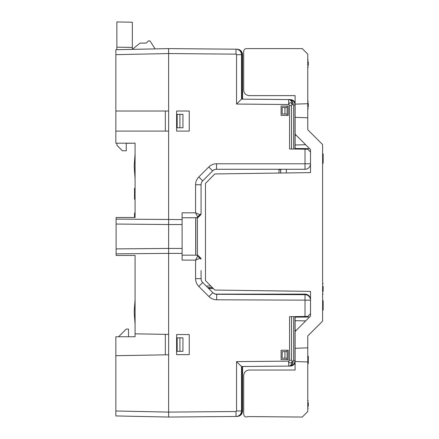 <?xml version="1.0" encoding="UTF-8"?>
<svg xmlns="http://www.w3.org/2000/svg" width="439" height="439" viewBox="0 0 439 439"><rect width="100%" height="100%" fill="white"/><g stroke="black" fill="none" stroke-linecap="round" stroke-linejoin="round"><path stroke-width="0.66" d="M295.112 96.009L295.112 104.142L307.761 103.703L307.761 129.719L322.61 144.568L322.61 321.09L307.761 335.939L307.761 411.552L302.262 417.05L247.991 416.578L295.112 416.99M307.761 117.789L295.112 117.35L295.112 149.062L295.661 149.068L295.661 148.514L309.566 148.634L295.019 148.503M295.661 135.261L295.661 134.729M290.212 99.571C292.429 99.68 294.064 100.718 295.112 102.671M295.112 117.35L295.112 105.064A5.498 5.498 0 0 0 289.663 99.565L289.257 99.565A7.002 4.95 -179.5 0 1 290.069 99.604C291.973 100.202 292.989 101.837 293.12 104.515L293.664 105.064L295.019 105.064C294.778 101.974 293.126 100.152 290.069 99.604M295.661 317.145L295.661 316.585L295.112 316.596L295.112 360.589A5.498 5.498 0 0 1 289.663 366.088C292.802 365.786 294.613 364.074 295.101 360.957L295.112 370.033L249.193 370.033C245.862 370.362 244.029 372.195 243.694 375.532L243.694 414.301L243.694 375.532C244.029 372.195 245.862 370.362 249.193 370.033L295.112 370.033L295.112 369.643M165.333 111.023L165.333 131.091M165.333 334.353L165.333 354.838M197.429 255.207L200.596 257.989L198.263 255.657A1.652 1.652 0 0 0 197.095 255.174L197.429 255.207L197.429 217.744L182.108 217.777L197.095 217.777L197.665 216.921L195.58 212.827L199.822 214.671L201.078 213.793L200.93 214.473M198.263 255.657L197.095 255.174L198.263 255.657L200.596 257.989A1.652 1.652 0 0 1 201.078 259.153L200.596 257.989L201.078 259.153L199.822 258.275L197.095 255.174L182.108 255.174L197.095 255.174L195.805 255.103L195.69 253.237L195.69 219.714L195.805 217.848L198.198 217.354M200.777 214.748L198.263 217.294A1.652 1.652 0 0 1 197.095 217.777L198.263 217.294L199.718 215.84L197.429 217.744M201.078 213.793L201.078 213.793A1.652 1.652 0 0 1 200.596 214.962L201.078 213.793L201.078 184.748L201.078 213.793L200.596 214.962L201.078 213.793M310.51 299.607L310.51 299.607A5.498 5.498 0 0 0 305.012 294.108L216.553 294.108A5.498 5.498 0 0 1 212.663 292.495L202.686 282.518A5.498 5.498 0 0 1 201.078 278.628L201.078 270.528M115.841 415.942L168.631 417.05L115.841 415.942L115.841 410.997L168.631 412.1L236.001 411.513A0.549 0.549 60 0 0 236.55 410.959L241.499 410.964A5.498 5.498 -120 0 1 236.045 416.463A5.498 5.498 -120 0 0 241.499 410.964L241.499 366.51L236.55 361.604L288.664 361.149L288.708 366.099L289.257 366.093L241.499 366.51L242.213 366.505L242.213 410.959C241.884 414.268 240.067 416.101 236.758 416.457L168.631 417.05L168.631 253.385L182.108 253.385L182.108 224.516L168.631 224.516L168.631 48.608L236.045 49.195L168.631 48.608L168.631 53.553L236.001 54.145L236.045 49.195A5.498 5.498 -60 0 1 241.499 54.694L241.499 99.148L242.213 99.154L242.213 54.699C241.884 51.39 240.067 49.552 236.758 49.201L236.045 49.195A5.498 5.498 -60 0 1 241.499 54.694L236.55 54.694L236.55 104.054L241.499 99.148L288.708 99.56L288.664 104.509C289.735 102.062 290.903 102.062 292.16 104.509L291.518 105.42L289.575 105.42L288.664 104.509L236.55 104.054M179.908 337.86L182.931 337.86L182.931 351.337L177.158 351.337L177.158 337.86L179.908 337.86L179.908 351.337M310.51 163.774A5.498 5.498 0 0 1 305.012 169.273A5.498 5.498 0 0 0 310.51 163.774L216.553 163.774L216.553 169.273L305.012 169.273A5.498 5.498 0 0 0 310.51 163.774M310.51 313.633L307.761 316.42L289.575 316.673L289.575 360.238L288.664 361.149C288.994 362.504 289.575 363.064 290.42 362.834C291.139 363.168 291.721 362.603 292.16 361.149L291.518 360.238L289.575 360.238M198.834 256.228L197.665 256.03L195.58 260.124L182.108 260.124L182.108 253.385M189.253 354.635L189.253 334.562L176.604 334.562L176.604 354.635L189.253 354.635M281.092 359.585L288.242 359.585L288.242 350.234L281.092 350.234L281.092 359.585M291.518 105.42L291.518 149.013L289.575 148.986L307.761 149.238L310.51 152.026M295.019 105.064L295.019 149.062L293.664 149.041L293.664 105.064M295.112 104.142L295.101 104.696C294.613 101.579 292.802 99.872 289.663 99.565L244.633 99.176M242.597 99.154L242.597 54.705C242.273 51.39 240.451 49.558 237.148 49.201M168.631 131.091L115.841 131.091L115.841 143.185L135.086 143.185L135.086 217.503L116.115 217.503L116.115 224.055L168.631 224.516L168.631 248.436L182.108 248.436M182.108 224.516L182.108 212.827L195.58 212.827L195.58 184.753A10.997 10.997 0 0 1 198.801 176.972L208.777 166.996L212.663 170.886A5.498 5.498 0 0 1 216.553 169.273A5.498 5.498 0 0 0 212.663 170.886L202.686 180.863L198.801 176.972M198.834 216.723L197.665 216.921L199.822 214.671L199.718 215.84L200.596 214.962M199.718 257.111L199.822 258.275L195.58 260.124L195.58 278.628A10.997 10.997 0 0 0 198.801 286.409L202.686 282.518A5.498 5.498 0 0 1 201.078 278.628L195.58 278.628M212.844 292.676L208.959 296.566A10.997 10.997 0 0 0 216.685 299.788L310.51 300.172A5.498 5.498 0 0 0 305.034 294.673L216.712 294.289A5.498 5.498 0 0 1 212.844 292.676L212.663 292.495M168.631 224.516L116.115 224.055L116.115 248.897L168.631 248.436L168.631 253.385L116.115 253.841L116.115 255.449L135.086 255.449L135.086 333.827L168.631 334.414M189.253 131.091L176.604 131.091L176.604 111.023L189.253 111.023L189.253 131.091M281.092 106.073L288.242 106.073L288.242 115.419L281.092 115.419L281.092 106.073M201.078 184.748A5.498 5.498 0 0 1 202.686 180.863A5.498 5.498 0 0 0 201.078 184.748L195.58 184.748M168.625 52.729L168.62 48.965M242.597 366.499L242.597 410.953C242.273 414.262 240.451 416.095 237.148 416.452M244.633 366.483L289.257 366.093A7.002 4.95 -0.5 0 0 290.069 366.055A4.95 3.501 89.5 0 0 293.12 361.143L293.664 360.589L295.019 360.589L295.019 316.596L293.664 316.612L293.664 360.589M290.069 366.055C293.12 365.511 294.772 363.69 295.019 360.589M290.212 366.082C292.429 365.972 294.064 364.941 295.112 362.982M236.001 411.513L236.045 416.463L168.631 417.05M295.661 330.397L295.661 330.924M291.518 360.238L291.518 316.645L289.575 316.673M179.908 127.793L182.931 127.793L182.931 114.321L179.908 114.321L179.908 127.793L177.158 127.793L177.158 114.321L179.908 114.321M168.631 354.783L115.841 355.705L115.841 336.757L135.086 336.757L135.086 333.827M135.086 213.03L134.537 213.03L134.537 217.503M134.537 214.55L135.086 214.55L135.086 217.503M135.086 188.287L134.537 188.287L134.537 199.284L135.086 199.284M134.537 199.048L135.086 199.048M134.537 198.582L135.086 198.582M134.537 197.643L135.086 197.643M134.537 196.71L135.086 196.71M134.537 196.238L135.086 196.238M134.537 195.306L135.086 195.306M134.537 189.456L135.086 189.456M134.339 314.351L135.086 324.322L134.339 314.351A27.498 27.498 0 0 1 134.263 312.299L134.263 311.608A27.498 27.498 0 0 1 134.339 309.55L135.086 299.579M134.263 311.608L134.263 312.299M134.339 168.625L135.086 178.596L134.339 168.625A27.498 27.498 0 0 1 134.263 166.568L134.263 165.876A27.498 27.498 0 0 1 134.339 163.824L135.086 153.848M134.263 165.876L134.263 166.568M118.59 336.757L126.289 329.058L128.49 329.058L128.49 336.757M151.587 48.965L132.337 49.366L140.074 43.099L146.258 43.099L148.459 40.898L149.979 40.898L155.159 48.888L168.631 48.608L115.841 49.711L116.862 49.689L116.862 21.95L132.337 22.219L132.337 47.423L116.862 47.154M115.841 49.711L115.841 131.091M116.115 248.897L116.115 255.449M115.841 111.023L168.631 111.023M115.841 410.997L115.841 355.705M116.862 143.185L116.862 145.243L122.388 150.769L126.251 150.769L126.251 143.29L135.086 143.185M213.327 288.544L209.304 288.544M286.36 172.95L286.36 169.273M208.426 288.258L209.321 288.291A1.624 1.624 135 0 1 209.162 288.994A1.624 1.624 -135 0 0 209.326 288.297L209.326 287.721L207.828 287.655M209.321 288.291L209.321 287.721L212.52 287.721M280.724 173.026L280.724 169.684A2.7 2.7 0 0 0 280.697 169.273M295.112 331.478L310.51 316.08L310.51 291.392L214.825 290.058L205.479 280.581L205.479 183.425L214.825 173.948L310.51 172.609L310.51 149.578L295.112 134.18M284.938 114.047L282.189 114.047L282.189 107.445L284.938 107.445L284.938 114.047L287.139 114.047L287.139 115.419M287.139 106.073L287.139 107.445L284.938 107.445M287.139 107.445L287.139 114.047M287.139 359.585L287.139 351.612L284.938 351.612L284.938 358.208L282.189 358.208L282.189 351.612L284.938 351.612M287.139 358.208L284.938 358.208M287.139 351.612L287.139 350.234M307.761 103.703L307.761 54.107L302.262 48.608L246.444 48.608C244.781 48.773 243.864 49.689 243.694 51.358L243.694 90.127C244.029 93.458 245.862 95.29 249.193 95.625L295.112 95.625L249.193 95.625M295.112 145.002L305.659 144.727M296.188 135.256L295.112 135.261M295.112 330.391L296.188 330.402M309.566 317.024L295.112 317.15L309.566 317.024M305.659 320.925L295.112 320.651M243.694 414.301C244.232 416.748 245.664 417.505 247.991 416.578C245.664 417.505 244.232 416.748 243.694 414.301M295.112 348.308L307.761 347.864M307.761 361.955L295.112 361.511M295.112 48.608L246.444 48.608M243.694 90.127L243.694 51.358M322.61 153.913L323.159 153.913L323.159 163.264L322.61 163.264M323.159 162.271L322.61 162.271M132.337 47.423L132.337 49.366M323.159 294.031L322.61 293.998M323.159 291.375L323.159 289.136L322.61 289.136M323.159 289.136L323.159 286.371M322.61 283.687L323.159 283.687L322.61 283.649M307.761 400.708L308.31 400.708L307.761 400.681M307.761 404.138L308.31 404.138L308.31 404.813L307.761 404.813M308.31 406.201L308.31 402.623M307.761 408.111L308.31 408.111L307.761 408.072M308.31 363.58L308.31 356.166L307.761 356.166M308.31 360.298L307.761 360.298M308.31 359.623L307.761 359.623M308.31 362.362L307.761 362.362M308.31 357.56L307.761 357.56M308.31 65.427L308.31 63.825L307.761 63.825M308.31 63.825L308.31 61.85M307.761 67.337L308.31 67.337L307.761 67.299M307.761 59.934L308.31 59.934L307.761 59.907M307.761 108.828L308.31 108.828L307.761 108.79M308.31 101.404L307.761 101.425M308.31 106.918L308.31 105.316L307.761 105.316M308.31 105.316L308.31 103.341M322.61 300.742L323.159 300.742L323.159 310.093L322.61 310.093M293.115 104.515L292.165 104.504A4.95 3.501 -89.5 0 0 288.708 99.56L288.708 99.56M305.034 294.673L305.012 316.459M236.55 361.604L236.55 410.959M208.959 296.566L198.801 286.409M200.596 257.989L201.078 259.153M216.685 299.788L216.712 294.289M236.55 54.694A0.549 0.549 120 0 0 236.001 54.145M289.575 105.42L289.575 148.986M305.012 149.2L305.012 169.273M208.777 166.996A10.997 10.997 0 0 1 216.553 163.774M182.108 219.566L116.115 219.11M293.115 361.143L292.16 361.149A4.95 3.501 -90.5 0 1 288.708 366.099M115.841 54.661L168.631 53.553M195.805 217.848L195.805 255.103M206.154 285.981L210.808 285.981M278.984 173.054L278.984 169.684A0.96 0.96 0 0 0 278.897 169.273M207.779 287.605L212.41 287.605M278.984 169.684L280.609 169.684A2.585 2.585 0 0 0 280.576 169.273M280.609 173.032L280.724 169.684M295.112 148.508L309.566 148.634M322.61 294.053L323.159 294.053M307.761 356.194L308.31 356.194M307.761 363.558L308.31 363.558M307.761 363.596L308.31 363.596"/></g></svg>
